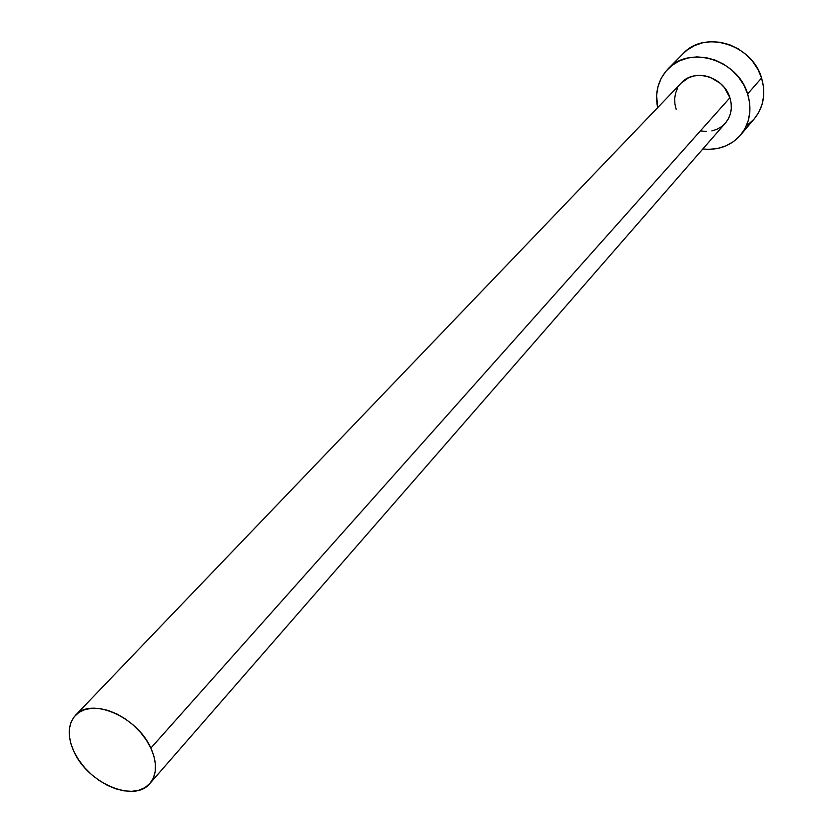 <?xml version="1.0" encoding="UTF-8"?>
<svg xmlns="http://www.w3.org/2000/svg" width="833" height="833" viewBox="0 0 833 833"><rect width="100%" height="100%" fill="white"/><g stroke="black" fill="none" stroke-linecap="round" stroke-linejoin="round"><path stroke-width="1.25" d="M681.3 82.967L688.683 77.698L693.754 75.99L699.199 75.355L704.791 75.803L710.31 77.323L720.316 83.331L724.398 87.58L729.916 97.742C724.012 76.907 694.347 67.973 681.373 82.894L75.439 715.36C90.891 696.784 137.237 716.557 150.867 748.086L729.916 97.742L731.145 103.25L731.28 108.759L730.312 114.048L728.302 118.921L725.376 123.117C731.249 115.922 732.769 107.467 729.916 97.742L150.867 748.086C157.333 762.799 157.021 774.586 149.94 783.447C134.634 803.074 88.183 783.499 74.158 752.074C67.171 736.757 67.598 724.523 75.439 715.36M740.506 135.123L754.406 118.671C763.642 107.093 766.027 93.525 761.57 78C752.22 44.305 704.468 29.801 683.175 53.583L668.045 68.9C689.547 44.857 738.048 59.726 747.638 93.921L761.57 78L747.638 93.921C752.209 109.675 749.835 123.409 740.506 135.123C730.791 145.931 718.223 150.544 702.833 148.982L708.779 149.357L717.64 148.461L725.991 145.858L733.488 141.61L739.85 135.883L744.817 128.886L748.19 120.868L749.825 112.132L749.638 103.032L747.638 93.921L743.89 85.153L738.527 77.094L731.78 70.055L723.898 64.318L715.203 60.122L706.051 57.623L696.805 56.915L687.829 58.018L679.478 60.871L672.064 65.359L665.879 71.284L661.142 78.427L658.018 86.476L656.623 95.149L657.622 107.676C654.686 92.484 658.153 79.562 668.045 68.9M725.304 123.19L721.472 126.689L716.921 129.292L711.861 130.906M706.457 131.468L700.938 130.968M676.167 109.331L674.897 103.896L674.688 98.45L675.573 93.171L677.489 88.288M754.354 118.734L758.676 112.507L762.028 104.583L763.663 95.962L763.517 86.986L761.57 78L757.895 69.368L752.647 61.434L746.004 54.509L738.257 48.887L729.708 44.774L720.691 42.337L711.58 41.66L702.729 42.775L694.483 45.617L687.152 50.074L683.039 53.718M747.461 125.106L753.75 119.431M74.158 752.074L78.75 760.029L84.591 767.599L91.463 774.492L99.127 780.459L107.29 785.29L115.641 788.789L123.888 790.829L131.718 791.319L138.83 790.246L144.952 787.622L149.846 783.541L153.314 778.147L155.198 771.65L155.417 764.278L153.959 756.322L150.867 748.086L146.244 739.912L140.288 732.113L133.218 725.012L125.325 718.889L116.932 713.996L108.363 710.507L99.96 708.571L92.067 708.258L84.976 709.549L78.968 712.402L74.262 716.692L71.034 722.232L69.389 728.813L69.378 736.174L70.992 744.025L74.158 752.074M725.376 123.107L149.94 783.447"/></g></svg>
